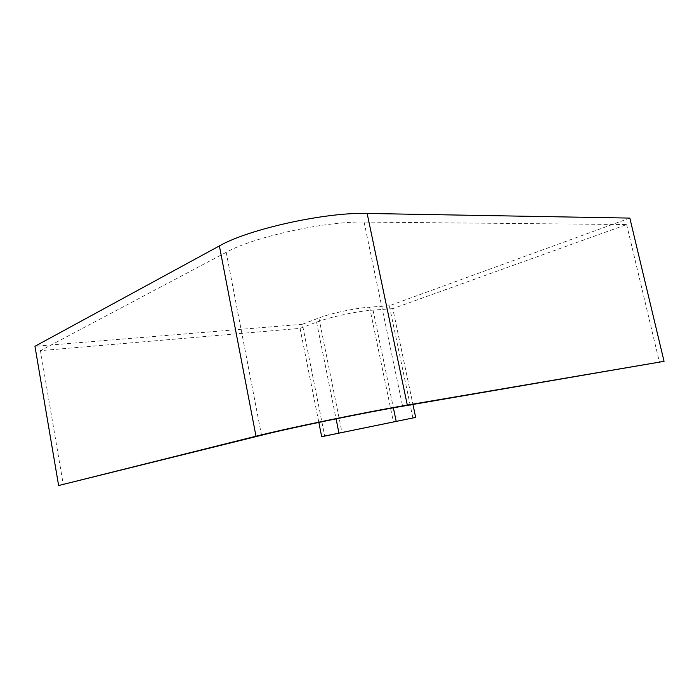 <?xml version="1.0" encoding="UTF-8"?>
<svg xmlns="http://www.w3.org/2000/svg" width="699" height="699" viewBox="0 0 699 699"><rect width="100%" height="100%" fill="white"/><g stroke="black" fill="none" stroke-linecap="round" stroke-linejoin="round"><path stroke-width="0.52" stroke-dasharray="3.5 2.62" d="M392.803 308.643L373.048 310.111C357.425 311.16 329.526 317.11 316.577 322.134L300.063 328.373L40.446 350.645L226.205 252.304C253.658 236.917 325.315 221.111 364.092 222.072L626.636 224.554L392.803 308.643L412.943 404.459M629.834 218.088L389.326 305.751L412.899 418.037M626.636 224.554L659.48 362.362M389.326 305.751L369.579 307.167C355.503 308.067 330.548 313.397 318.884 317.975L302.37 324.275L324.72 436.089M40.446 350.645L63.294 484.678M302.37 324.275L34.95 346.285M300.063 328.373L318.831 422.397M369.579 307.167L393.354 421.628M318.884 317.975L341.933 432.165M364.092 222.072L402.598 406.224M373.048 310.111L393.38 407.832M316.577 322.134L336.07 418.841M226.205 252.304L261.513 435.25"/><path stroke-width="1.05" d="M261.513 435.25C291.107 427.753 364.555 412.62 402.598 406.224L664.05 361.331L407.307 405.079C366.695 411.894 287.429 428.225 256 436.22L58.62 485.543L261.513 435.25M58.62 485.543L34.95 346.285L219.39 245.926C248.451 229.132 325.682 212.042 367.141 213.457L629.834 218.088L664.05 361.331M412.943 404.459L415.669 417.408L324.72 436.089L321.671 436.657L318.831 422.397M415.669 417.408L321.671 436.657M367.141 213.457L407.307 405.079M219.39 245.926L256 436.22M393.38 407.832L396.123 421.008M336.07 418.841L338.866 432.733"/></g></svg>
